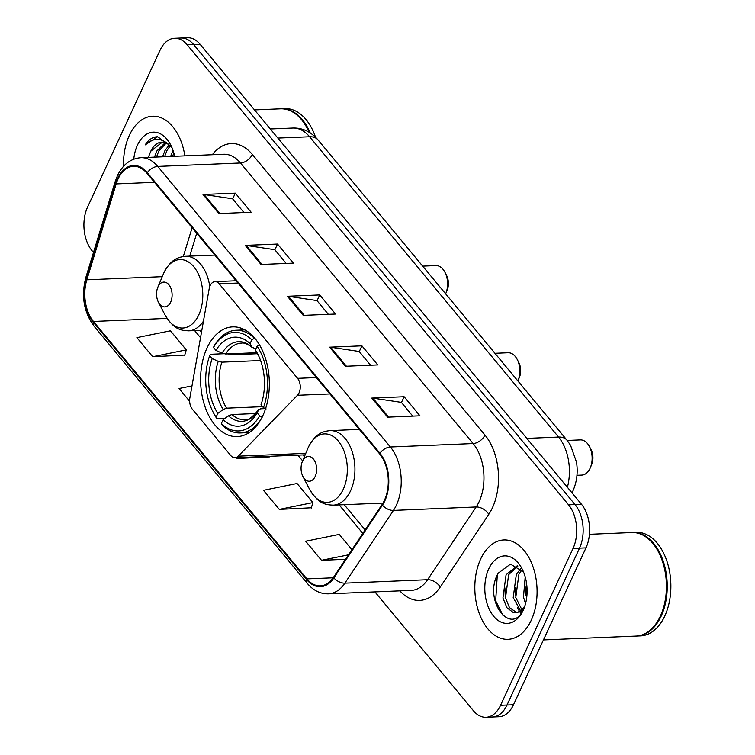 <?xml version="1.0" encoding="UTF-8"?>
<svg xmlns="http://www.w3.org/2000/svg" width="755" height="755" viewBox="0 0 755 755"><rect width="100%" height="100%" fill="white"/><g stroke="black" fill="none" stroke-linecap="round" stroke-linejoin="round"><path stroke-width="1.13" d="M210.145 285.626A10.362 6.474 -92.4 0 0 209.173 288.806L189.873 397.857A10.362 6.474 -92.4 0 0 192.346 409.21L230.785 455.567A10.362 6.474 -92.4 0 0 234.994 457.757A10.362 6.474 -92.4 0 0 238.221 456.171L297.451 395.29A10.362 6.474 -92.4 0 0 297.564 378.349L219.195 283.823A10.362 6.474 -92.4 0 0 214.986 281.643A10.362 6.474 -92.4 0 0 210.145 285.626M207.012 348.017A54.907 34.334 -92.4 0 0 204.935 406.473A54.907 34.334 -92.4 0 0 237.259 436.598A54.907 34.334 -92.4 0 0 262.929 415.458A54.907 34.334 -92.4 0 0 265.005 357.002A54.907 34.334 -92.4 0 0 232.691 326.877A54.907 34.334 -92.4 0 0 207.012 348.017M572.111 492.647A31.078 19.432 87.6 0 1 572.026 492.883L572.828 491.156C576.867 482.03 578.085 472.337 576.49 462.088L570.516 445.205L566.977 440.174A20.725 12.495 -39.7 0 0 558.568 437.06L526.839 438.381M374.914 591.892L473.423 710.71A31.078 19.432 -92.4 0 0 486.041 717.25L498.961 716.712A31.078 19.432 -92.4 0 0 513.494 704.745L585.974 547.875A31.078 19.432 -92.4 0 0 581.482 504.283L200.103 44.29A31.078 19.432 -92.4 0 0 187.485 37.75L181.021 38.024A31.078 19.432 -92.4 0 1 193.639 44.564A31.078 19.432 -92.4 0 0 181.021 38.024L174.565 38.288A31.078 19.432 -92.4 0 0 160.032 50.255L87.552 207.125A31.078 19.432 -92.4 0 0 92.044 250.717L93.488 252.463M486.041 717.25A31.078 19.432 -92.4 0 0 500.574 705.283L573.054 548.413A31.078 19.432 -92.4 0 0 568.553 504.821L575.017 504.548L193.639 44.564L575.017 504.548A31.078 19.432 -92.4 0 1 579.519 548.149A31.078 19.432 -92.4 0 0 575.017 504.548L581.482 504.283M500.574 705.283L507.03 705.01L579.519 548.149L507.03 705.01A31.078 19.432 -92.4 0 1 492.505 716.976A31.078 19.432 -92.4 0 0 507.03 705.01L513.494 704.745M129.331 135.371A49.726 31.097 -92.4 0 0 123.546 166.298A49.726 31.097 -92.4 0 1 129.331 135.371A49.726 31.097 -92.4 0 1 152.576 116.223A49.726 31.097 -92.4 0 0 129.331 135.371M480.633 559.096A49.726 31.097 -92.4 0 0 478.755 612.031A49.726 31.097 -92.4 0 0 508.021 639.315A49.726 31.097 -92.4 0 0 531.275 620.166A49.726 31.097 -92.4 0 0 533.153 567.231A49.726 31.097 -92.4 0 0 503.887 539.948A49.726 31.097 -92.4 0 0 480.633 559.096A49.726 31.097 -92.4 0 0 478.755 612.031A49.726 31.097 -92.4 0 0 508.021 639.315A49.726 31.097 -92.4 0 0 531.275 620.166A49.726 31.097 -92.4 0 0 533.153 567.231A49.726 31.097 -92.4 0 0 503.887 539.948A49.726 31.097 -92.4 0 0 480.633 559.096M118.025 179.067A33.154 20.725 87.6 0 1 133.531 166.308A33.154 20.725 87.6 0 1 146.989 173.282L379.614 453.859A33.154 20.725 87.6 0 1 382.058 504.595L333.502 577.33A33.154 20.725 87.6 0 1 320.356 585.861A33.154 20.725 87.6 0 1 306.889 578.887L93.469 321.46A33.154 20.725 87.6 0 1 86.825 279.812L116.185 183.918A33.154 20.725 87.6 0 1 118.025 179.067M117.61 178.557A33.984 21.244 -92.4 0 0 115.723 183.531L86.363 279.425A33.984 21.244 -92.4 0 0 93.167 322.121L306.587 579.538A33.984 21.244 -92.4 0 0 333.861 577.943L382.417 505.208A33.984 21.244 -92.4 0 0 379.916 453.208L147.291 172.631A33.984 21.244 -92.4 0 0 117.61 178.557M387.636 417.166L419.95 415.816L404.123 396.734L371.809 398.083L387.636 417.166M412.759 416.118L401.358 402.377L372.885 398.13A8.286 5.002 140.3 0 0 371.809 398.083M401.462 402.5L404.123 396.734M345.431 366.269L377.745 364.92L361.928 345.837L329.614 347.177L345.431 366.269M370.554 365.222L359.163 351.471L330.69 347.234A8.286 5.002 140.3 0 0 329.614 347.177M359.257 351.603L361.928 345.837M218.837 213.58L251.151 212.23L235.324 193.148L203.01 194.488L218.837 213.58M243.959 212.532L232.559 198.782L204.086 194.545A8.286 5.002 140.3 0 0 203.01 194.488M232.663 198.905L235.324 193.148M261.041 264.476L293.355 263.127L277.529 244.044L245.215 245.384L261.041 264.476M286.154 263.429L274.763 249.678L246.29 245.441A8.286 5.002 140.3 0 0 245.215 245.384M274.867 249.801L277.529 244.044M303.236 315.373L335.55 314.023L319.724 294.941L287.41 296.281L303.236 315.373M328.359 314.325L316.958 300.575L288.486 296.337A8.286 5.002 140.3 0 0 287.41 296.281M317.062 300.707L319.724 294.941M184.862 155.87A49.726 31.097 -92.4 0 0 152.576 116.223A49.726 31.097 -92.4 0 1 184.862 155.87M568.553 504.821L187.183 44.828A31.078 19.432 -92.4 0 0 174.565 38.288M351.943 549.697L339.259 534.398L305.671 541.222L321.498 560.304L345.535 559.304M191.996 385.899L179.077 388.523L189.647 401.282M152.699 356.719L186.287 349.886L170.46 330.803L136.872 337.627L152.699 356.719L184.777 355.086M279.293 509.408L312.881 502.585L297.055 483.493L263.467 490.325L279.293 509.408L311.371 507.775M236.419 457.69L237.098 458.511L269.176 456.879M269.337 456.322L269.091 457.181M237.098 458.511L242.327 457.445M186.287 349.886L184.692 355.378M312.881 502.585L311.286 508.077M321.498 560.304L348.527 554.812M309.078 132.201A51.802 32.389 -92.4 0 0 307.332 128.52A51.802 32.389 -92.4 0 0 280.539 108.814L254.501 109.9M309.116 132.219A51.283 32.069 -92.4 0 0 307.493 128.822A51.283 32.069 -92.4 0 0 307.408 128.671M310.201 132.889A51.802 32.389 -92.4 0 0 281.351 108.786A51.802 32.389 -92.4 0 0 280.945 108.805M315.514 137.165A51.802 32.389 -92.4 0 0 284.984 108.635L281.351 108.786M170.63 156.464L172.999 150.311M172.65 156.379L173.81 152.869M162.552 156.804L164.939 150.604L169.177 144.988M164.571 156.719L166.959 150.519L170.177 145.904M154.473 157.134L156.861 150.934L165.222 142.686M156.493 157.049L158.88 150.849L166.213 143.072M171.574 146.772L157.644 136.74C152.765 136.844 148.622 139.552 145.215 144.875C154.011 136.938 162.693 137.684 171.262 147.102A23.424 14.647 -92.4 0 0 161.749 142.166A23.424 14.647 -92.4 0 0 150.802 151.189L162.306 142.166M171.262 147.102L172.178 148.159M174.66 156.294A33.777 21.121 -92.4 0 0 170.715 145.007A33.777 21.121 -92.4 0 0 137.448 145.158A33.777 21.121 -92.4 0 0 133.767 159.182M150.802 151.189L148.339 157.389M157.644 136.74L157.144 136.749M145.215 144.875L157.616 136.74M517.892 380.973A17.61 11.014 -92.4 0 0 518.09 380.501L519.412 377.34A12.429 7.777 -92.4 0 0 518.789 362.475L517.213 359.437A17.61 11.014 -92.4 0 0 508.106 352.736L494.94 353.283M518.09 380.501A17.61 11.014 -92.4 0 0 517.213 359.437M262.344 417.081L259.673 415.873A49.32 30.832 -92.4 0 1 221.357 423.527L223.102 419.742A44.554 27.85 -92.4 0 0 257.228 412.928L258.484 409.871L260.56 408.804L265.439 408.606M255.794 413.542L231.908 414.533L228.491 415.854L223.102 419.742M224.962 418.402L216.94 418.742L216.081 417.166A49.32 30.832 -92.4 0 1 213.137 412.183A49.32 30.832 -92.4 0 1 209.73 355.643L212.174 358.587A44.554 27.85 -92.4 0 0 217.827 413.381L223.216 409.493L226.632 408.172L262.589 406.671M260.588 360.55L221.885 362.164L218.252 361.343L212.174 358.587M227.576 353.576L229.982 354.859L257.398 353.718M221.357 423.527L222.215 425.103A51.387 32.135 -92.4 0 0 240.345 432.945A51.387 32.135 -92.4 0 0 260.815 419.572M213.137 412.183L213.769 413.4A51.387 32.135 -92.4 0 0 216.94 418.742M209.73 355.643L210.286 354.293L223.612 353.736M266.119 408.917L263.448 407.7A49.32 30.832 -92.4 0 0 257.096 346.177L259.475 344.469M263.448 407.7L261.003 404.755A44.554 27.85 -92.4 0 0 257.776 354.104A44.554 27.85 -92.4 0 0 255.35 349.961L257.096 346.177M257.228 412.928L259.673 415.873M217.827 413.381L216.081 417.166M255.35 349.961L258.493 355.548A39.855 24.915 -92.4 0 0 257.285 353.538M228.491 415.854A39.855 24.915 -92.4 0 0 258.484 409.871L258.578 409.682C252.179 417.6 247.555 420.941 244.705 419.704A38.335 23.971 -92.4 0 1 231.908 414.533M254.199 338.108A51.387 32.135 -92.4 0 0 236.07 330.256A51.387 32.135 -92.4 0 0 214.061 346.12L213.505 347.47A49.32 30.832 -92.4 0 1 251.821 339.816L254.69 338.089M251.821 339.816L250.075 343.6A44.554 27.85 -92.4 0 0 215.949 350.414L213.505 347.47M256.162 348.187L254.312 348.263L252.01 347.177L250.075 343.6M215.949 350.414L222.027 353.17L225.66 353.991L256.832 352.689M225.66 353.991A38.335 23.971 -92.4 0 1 241.515 343.1C244.186 342.543 247.819 344.072 252.406 347.677L252.01 347.177A39.855 24.915 -92.4 0 0 222.027 353.17M445.62 293.808A17.61 11.014 -92.4 0 0 445.827 293.336L447.149 290.184A12.429 7.777 -92.4 0 0 446.526 275.311L444.95 272.272A17.61 11.014 -92.4 0 0 435.843 265.571L422.668 266.128M445.827 293.336A17.61 11.014 -92.4 0 0 444.95 272.272M170.649 302.142A12.429 7.777 -92.4 0 0 168.856 284.701A12.429 7.777 -92.4 0 0 157.993 286.872A12.429 7.777 -92.4 0 0 157.795 287.334A12.429 7.777 -92.4 0 0 158.408 302.198A12.429 7.777 -92.4 0 0 170.649 302.142M576.952 475.301L581.841 475.093A17.61 11.014 -92.4 0 0 590.07 468.317A17.61 11.014 -92.4 0 0 590.353 467.666L591.675 464.504A12.429 7.777 -92.4 0 0 591.061 449.64L589.485 446.601A17.61 11.014 -92.4 0 0 580.369 439.901L567.203 440.448M590.353 467.666A17.61 11.014 -92.4 0 0 589.485 446.601M315.184 476.471A12.429 7.777 -92.4 0 0 313.382 459.031A12.429 7.777 -92.4 0 0 302.529 461.201A12.429 7.777 -92.4 0 0 302.321 461.654A12.429 7.777 -92.4 0 0 302.944 476.528A12.429 7.777 -92.4 0 0 315.184 476.471M543.449 639.919L636.154 636.059A51.802 32.389 -92.4 0 0 660.37 616.108A51.802 32.389 -92.4 0 0 661.22 614.192A51.802 32.389 -92.4 0 0 658.634 552.245A51.802 32.389 -92.4 0 0 631.85 532.539L589.428 534.304M661.286 614.032A51.283 32.069 -92.4 0 0 661.352 613.881A51.283 32.069 -92.4 0 0 658.794 552.547A51.283 32.069 -92.4 0 0 658.719 552.396M636.559 636.04A51.802 32.389 -92.4 0 0 636.965 636.021A51.802 32.389 -92.4 0 0 661.182 616.08A51.802 32.389 -92.4 0 0 663.145 560.927A51.802 32.389 -92.4 0 0 632.652 532.511A51.802 32.389 -92.4 0 0 632.246 532.53M636.965 636.021L640.599 635.87A51.802 32.389 -92.4 0 0 664.815 615.929A51.802 32.389 -92.4 0 0 666.778 560.776A51.802 32.389 -92.4 0 0 636.286 532.36L632.652 532.511M525.555 603.575L523.47 597.148L525.206 576.895M526.499 598.97L526.273 581.577M520.516 610.691L513.211 597.573L516.345 574.319L520.818 568.6M521.847 609.596L515.769 597.469L518.912 574.215L521.969 569.874M525.008 605.935C523.007 610.078 520.563 612.154 517.685 612.182A23.424 14.647 -92.4 0 0 524.999 605.529M517.685 612.182L513.164 612.456L506.916 607.709L502.953 598.007L506.086 574.744L517.222 565.788M516.59 612.513L509.474 607.596L505.51 597.894L508.653 574.64L517.836 566.165M523.489 571.903L510.474 564.136L498.215 573.158C482.549 600.093 511.003 636.88 523.366 609.634L524.027 608.285M488.759 568.883A33.777 21.121 -92.4 0 0 493.647 616.269A33.777 21.121 -92.4 0 0 523.149 610.38A33.777 21.121 -92.4 0 0 523.706 609.125A33.777 21.121 -92.4 0 0 522.016 568.732A33.777 21.121 -92.4 0 0 488.759 568.883M503.208 615.901L495.686 600.81L497.309 574.914M505.237 596.384L504.906 587.909M521.582 612.531L521.016 611.729M515.495 595.959L515.165 587.484M525.754 595.535L525.423 587.06M520.922 613.409L519.997 612.163M519.468 611.371L517.468 607.681M238.221 456.171L305.784 453.359M297.451 395.29L329.935 393.94M297.564 378.349L316.354 377.566M219.195 283.823L237.985 283.04M567.392 487.296A41.44 25.915 -92.4 0 0 558.568 437.06L309.597 136.759A41.44 25.915 -92.4 0 0 292.77 128.039C302.387 127.708 310.796 131.653 317.997 139.873L566.977 440.174M277.868 138.08L309.597 136.759A20.725 12.495 -39.7 0 1 317.997 139.873M200.103 44.29L187.183 44.828M585.974 547.875L573.054 548.413M212.325 154.728A51.802 32.389 87.6 0 1 252.34 154.473L484.965 435.05A10.362 6.248 -39.7 0 1 473.111 443.553L240.486 162.986A41.44 25.915 -92.4 0 0 223.669 154.256L140.94 157.701A41.44 25.915 87.6 0 1 157.767 166.421A10.362 6.248 140.3 0 0 147.291 172.631M484.965 435.05A51.802 32.389 87.6 0 1 492.468 507.709A51.802 32.389 87.6 0 1 488.787 514.315L440.231 587.06A51.802 32.389 87.6 0 1 399.839 590.854M479.114 501.688A41.44 25.915 -92.4 0 0 473.111 443.553L390.392 446.998A41.44 25.915 87.6 0 1 393.44 510.418L344.884 583.153A41.44 25.915 87.6 0 1 328.453 593.826L411.182 590.382A41.44 25.915 -92.4 0 0 427.613 579.708L476.169 506.973A41.44 25.915 -92.4 0 0 479.114 501.688M140.94 157.701C130.624 158.541 122.791 164.533 117.431 175.67L115.204 181.53A10.362 3.973 17 0 0 115.723 183.531M115.204 181.53L85.843 277.425C81.059 295.885 83.777 312.117 94.007 326.122A10.362 6.248 -39.7 0 1 93.167 322.121M306.587 579.538A10.362 6.248 140.3 0 0 307.427 583.54C313.363 590.552 320.365 593.977 328.453 593.826M333.861 577.943A10.362 6.144 33.7 0 0 344.884 583.153L427.613 579.708A10.362 6.144 -146.3 0 1 440.231 587.06M85.843 277.425A10.362 3.973 17 0 0 86.363 279.425M382.417 505.208A10.362 6.144 33.7 0 0 393.44 510.418L476.169 506.973A10.362 6.144 -146.3 0 1 488.787 514.315M379.916 453.208A10.362 6.248 -39.7 0 1 390.392 446.998L157.767 166.421L240.486 162.986A10.362 6.248 -39.7 0 0 252.34 154.473M306.889 578.887L333.182 577.792M116.185 183.918L154.482 182.323M86.825 279.812L162.24 276.67M192.11 227.708L183.295 256.511M93.469 321.46L167.044 318.402M194.63 330.577L200.519 337.683M297.895 455.133L302.651 460.871M339.155 504.897L362.806 533.426M304.237 315.326L288.486 296.337M262.032 264.429L246.29 245.441M219.837 213.533L204.086 194.545M346.432 366.232L330.69 347.234M388.636 417.128L372.885 398.13M221.885 362.164A38.335 23.971 -92.4 0 0 226.632 408.172M218.252 361.343A39.855 24.915 -92.4 0 0 223.216 409.493M201.83 330.275L188.608 330.832C180.964 330.379 174.188 329.907 165.052 315.005A34.268 21.423 -92.4 0 0 198.791 314.844A34.268 21.423 -92.4 0 0 193.827 266.779A34.268 21.423 -92.4 0 0 163.901 272.763A34.268 21.423 -92.4 0 0 163.344 274.027L163.939 272.678C171.102 259.182 177.878 257.162 185.504 256.294A37.297 23.32 -92.4 0 1 209.786 286.494M188.608 330.832A37.297 23.32 -92.4 0 0 203.444 321.149M343.317 489.165A34.268 21.423 -92.4 0 0 338.363 441.109A34.268 21.423 -92.4 0 0 308.436 447.083A34.268 21.423 -92.4 0 0 307.88 448.347L308.465 446.998C315.637 433.502 322.413 431.482 330.039 430.624A37.297 23.32 -92.4 0 1 351.99 451.084A37.297 23.32 -92.4 0 1 350.575 490.788A37.297 23.32 -92.4 0 1 333.144 505.152C325.499 504.699 318.723 504.227 309.578 489.325A34.268 21.423 -92.4 0 0 343.317 489.165M234.994 457.757L305.171 454.831M214.986 281.643L236.098 280.766M292.77 128.039L270.309 128.973M94.007 326.122L307.427 583.54M199.688 330.369L201.443 332.483M302.963 454.925L304.407 456.662M344.223 504.689L365.146 529.925M196.715 233.257L189.713 256.124M249.197 432.577L240.345 432.945M244.922 329.888L236.07 330.256M214.807 255.077L185.504 256.294M158.408 302.198L165.052 315.005M157.795 287.334L163.344 274.027M359.333 429.397L330.039 430.624M383.002 503.075L333.144 505.152M302.944 476.528L309.578 489.325M302.321 461.654L307.88 448.347"/></g></svg>
